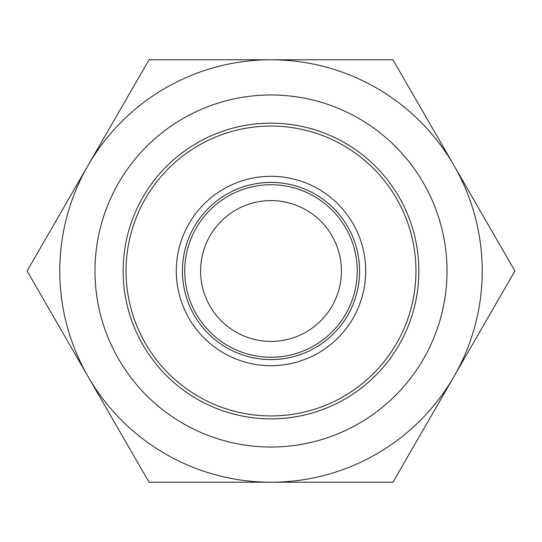 <?xml version="1.0" encoding="UTF-8"?>
<svg xmlns="http://www.w3.org/2000/svg" width="542" height="542" viewBox="0 0 542 542"><rect width="100%" height="100%" fill="white"/><g stroke="black" fill="none" stroke-linecap="round" stroke-linejoin="round"><path stroke-width="0.81" d="M271 123.142A147.858 147.858 0 0 0 123.142 271A147.858 147.858 0 0 0 271 418.858A147.858 147.858 0 0 0 418.858 271A147.858 147.858 0 0 0 271 123.142A147.858 147.858 0 0 1 418.858 271A147.858 147.858 0 0 1 271 418.858M271 357.253A86.253 86.253 0 0 1 184.747 271A86.253 86.253 0 0 1 271 184.747A86.253 86.253 0 0 1 357.253 271A86.253 86.253 0 0 1 271 357.253M271 341.406A70.406 70.406 0 0 1 200.594 271A70.406 70.406 0 0 1 271 200.594A70.406 70.406 0 0 1 341.406 271A70.406 70.406 0 0 1 271 341.406M271 447.021A176.021 176.021 0 0 0 447.021 271A176.021 176.021 0 0 0 271 94.979A176.021 176.021 0 0 0 94.979 271A176.021 176.021 0 0 0 271 447.021M36.463 254.787L27.1 271L36.463 287.213M139.687 466.012L149.05 482.224L167.769 482.224M374.231 482.224L392.95 482.224L402.313 466.012M505.537 287.213L514.9 271L505.537 254.787M402.313 75.988L392.95 59.776L374.231 59.776M167.769 59.776L149.05 59.776L139.687 75.988M453.925 165.391A211.224 211.224 0 0 0 88.075 165.391A211.224 211.224 0 0 0 271 482.224A211.224 211.224 0 0 0 453.925 165.391L514.9 271L392.95 482.224L149.05 482.224L27.1 271L149.05 59.776L392.95 59.776L453.925 165.391M271 359.583A88.583 88.583 0 0 1 182.417 271A88.583 88.583 0 0 1 271 182.417A88.583 88.583 0 0 1 359.583 271A88.583 88.583 0 0 1 271 359.583M271 176.299A94.701 94.701 0 0 0 176.299 271A94.701 94.701 0 0 0 271 365.701A94.701 94.701 0 0 0 365.701 271A94.701 94.701 0 0 0 271 176.299M271 126.056A144.944 144.944 0 0 0 126.056 271A144.944 144.944 0 0 0 271 415.944A144.944 144.944 0 0 0 415.944 271A144.944 144.944 0 0 0 271 126.056"/></g></svg>
